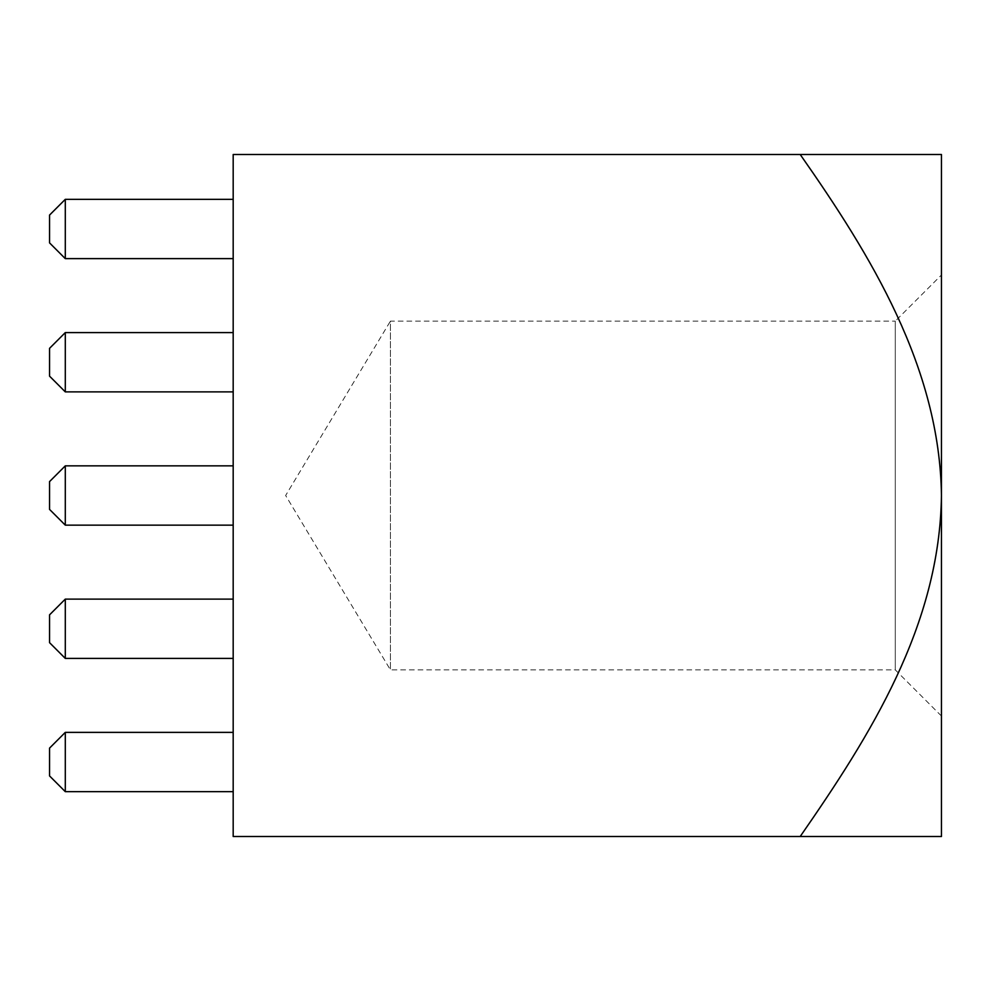 <?xml version="1.0" encoding="UTF-8"?>
<svg xmlns="http://www.w3.org/2000/svg" width="991" height="991" viewBox="0 0 991 991"><rect width="100%" height="100%" fill="white"/><g stroke="black" fill="none" stroke-linecap="round" stroke-linejoin="round"><path stroke-width="0.74" stroke-dasharray="4.96 3.72" d="M941.45 716.035L895.282 669.866L390.417 669.866L285.643 495.5L390.417 321.134L390.417 669.866L390.417 321.134L895.282 321.134L895.282 669.866L895.282 321.134L941.45 274.965L941.45 716.035L941.45 274.965M65.295 258.626L65.295 199.34L49.55 215.072L65.295 199.34L49.55 215.072L49.55 242.882L49.55 215.072L49.55 242.882L65.295 258.626L49.55 242.882L49.55 215.072L65.295 199.34L233.182 199.34L233.182 258.626L233.182 199.34L233.182 258.626L233.182 199.34L233.182 258.626L233.182 199.34L233.182 258.626L233.182 199.34L233.182 258.626L233.182 199.34L65.295 199.34L65.295 258.626L233.182 258.626L65.295 258.626L65.295 199.34L233.182 199.34L65.295 199.34L65.295 258.626L233.182 258.626L65.295 258.626L65.295 199.34L49.55 215.072L49.55 242.882L65.295 258.626L49.55 242.882L49.55 215.072L65.295 199.34L233.182 199.34L65.295 199.34L65.295 258.626L233.182 258.626L65.295 258.626L65.295 199.34L49.55 215.072L49.55 242.882L65.295 258.626L49.55 242.882L49.55 215.072L65.295 199.34L233.182 199.34L65.295 199.34L65.295 258.626L233.182 258.626L65.295 258.626L65.295 199.34L49.55 215.072L49.55 242.882L65.295 258.626L49.55 242.882L65.295 258.626L233.182 258.626M65.295 791.66L65.295 732.374L49.55 748.118L49.55 775.928L49.55 748.118L65.295 732.374L233.182 732.374L233.182 791.66L233.182 732.374L233.182 791.66L233.182 732.374L233.182 791.66L233.182 732.374L233.182 791.66L233.182 732.374L233.182 791.66L233.182 732.374L65.295 732.374L65.295 791.66L233.182 791.66L65.295 791.66L65.295 732.374L49.55 748.118L49.55 775.928L65.295 791.66L49.55 775.928L49.55 748.118L65.295 732.374L233.182 732.374L65.295 732.374L65.295 791.66L233.182 791.66L65.295 791.66L65.295 732.374L49.55 748.118L49.55 775.928L65.295 791.66L49.55 775.928L49.55 748.118L65.295 732.374L233.182 732.374L65.295 732.374L65.295 791.66L233.182 791.66L65.295 791.66L65.295 732.374L49.55 748.118L49.55 775.928L65.295 791.66L49.55 775.928L49.55 748.118L65.295 732.374L233.182 732.374L65.295 732.374L65.295 791.66L233.182 791.66L65.295 791.66L65.295 732.374L49.55 748.118L49.55 775.928L65.295 791.66L49.55 775.928L65.295 791.66L233.182 791.66M800.195 836.515C870.816 735.706 939.79 623.636 941.45 495.5L941.45 836.515L233.182 836.515L233.182 154.485L800.195 154.485C870.333 255.653 939.802 365.444 941.45 495.5L941.45 154.485L800.195 154.485M233.182 599.121L233.182 658.408L233.182 599.121L233.182 658.408L233.182 599.121L233.182 658.408L233.182 599.121L233.182 658.408L233.182 599.121L233.182 658.408L233.182 599.121L65.295 599.121L233.182 599.121L65.295 599.121L65.295 658.408L233.182 658.408L65.295 658.408L65.295 599.121L49.55 614.854L49.55 642.663L49.55 614.854L65.295 599.121L233.182 599.121L65.295 599.121L65.295 658.408L49.55 642.663L65.295 658.408L233.182 658.408L65.295 658.408L65.295 599.121L49.55 614.854L49.55 642.663L49.55 614.854L65.295 599.121L233.182 599.121L65.295 599.121L65.295 658.408L49.55 642.663L65.295 658.408L233.182 658.408L65.295 658.408L65.295 599.121L49.55 614.854L49.55 642.663L49.55 614.854L65.295 599.121L233.182 599.121L65.295 599.121L65.295 658.408L49.55 642.663L65.295 658.408L233.182 658.408L65.295 658.408L65.295 599.121L49.55 614.854L49.55 642.663L49.55 614.854L65.295 599.121L49.55 614.854L49.55 642.663L65.295 658.408L49.55 642.663L65.295 658.408L233.182 658.408M233.182 465.857L233.182 525.143L233.182 465.857L233.182 525.143L233.182 465.857L233.182 525.143L233.182 465.857L233.182 525.143L233.182 465.857L233.182 525.143L233.182 465.857L65.295 465.857L233.182 465.857L65.295 465.857L65.295 525.143L233.182 525.143L65.295 525.143L65.295 465.857L49.55 481.601L49.55 509.399L49.55 481.601L65.295 465.857L233.182 465.857L65.295 465.857L65.295 525.143L49.55 509.399L65.295 525.143L233.182 525.143L65.295 525.143L65.295 465.857L49.55 481.601L49.55 509.399L49.55 481.601L65.295 465.857L233.182 465.857L65.295 465.857L65.295 525.143L49.55 509.399L65.295 525.143L233.182 525.143L65.295 525.143L65.295 465.857L49.55 481.601L49.55 509.399L49.55 481.601L65.295 465.857L233.182 465.857L65.295 465.857L65.295 525.143L49.55 509.399L65.295 525.143L233.182 525.143L65.295 525.143L65.295 465.857L49.55 481.601L49.55 509.399L49.55 481.601L65.295 465.857L49.55 481.601L49.55 509.399L65.295 525.143L49.55 509.399L65.295 525.143L233.182 525.143M233.182 332.592L233.182 391.879L233.182 332.592L233.182 391.879L233.182 332.592L233.182 391.879L233.182 332.592L233.182 391.879L233.182 332.592L233.182 391.879L233.182 332.592L65.295 332.592L233.182 332.592L65.295 332.592L65.295 391.879L233.182 391.879L65.295 391.879L65.295 332.592L49.55 348.337L49.55 376.146L49.55 348.337L65.295 332.592L233.182 332.592L65.295 332.592L65.295 391.879L49.55 376.146L65.295 391.879L233.182 391.879L65.295 391.879L65.295 332.592L49.55 348.337L49.55 376.146L49.55 348.337L65.295 332.592L233.182 332.592L65.295 332.592L65.295 391.879L49.55 376.146L65.295 391.879L233.182 391.879L65.295 391.879L65.295 332.592L49.55 348.337L49.55 376.146L49.55 348.337L65.295 332.592L233.182 332.592L65.295 332.592L65.295 391.879L49.55 376.146L65.295 391.879L233.182 391.879L65.295 391.879L65.295 332.592L49.55 348.337L49.55 376.146L49.55 348.337L65.295 332.592L49.55 348.337L49.55 376.146L65.295 391.879L49.55 376.146L65.295 391.879L233.182 391.879M65.295 199.34L233.182 199.34M65.295 391.879L65.295 332.592M65.295 525.143L65.295 465.857M65.295 658.408L65.295 599.121M65.295 732.374L233.182 732.374"/><path stroke-width="1.49" d="M65.295 791.66L49.55 775.928L49.55 748.118L65.295 732.374L65.295 791.66L233.182 791.66M941.45 154.485L941.45 836.515L800.195 836.515C870.333 735.347 939.802 625.556 941.45 495.5C939.79 367.364 870.816 255.294 800.195 154.485L941.45 154.485M800.195 154.485L233.182 154.485L233.182 836.515L800.195 836.515M65.295 199.34L65.295 258.626L49.55 242.882L49.55 215.072L65.295 199.34L233.182 199.34M65.295 258.626L233.182 258.626M65.295 332.592L65.295 391.879L49.55 376.146L49.55 348.337L65.295 332.592L233.182 332.592M65.295 391.879L233.182 391.879M65.295 465.857L65.295 525.143L49.55 509.399L49.55 481.601L65.295 465.857L233.182 465.857M65.295 525.143L233.182 525.143M65.295 599.121L65.295 658.408L49.55 642.663L49.55 614.854L65.295 599.121L233.182 599.121M65.295 658.408L233.182 658.408M65.295 732.374L233.182 732.374"/></g></svg>
